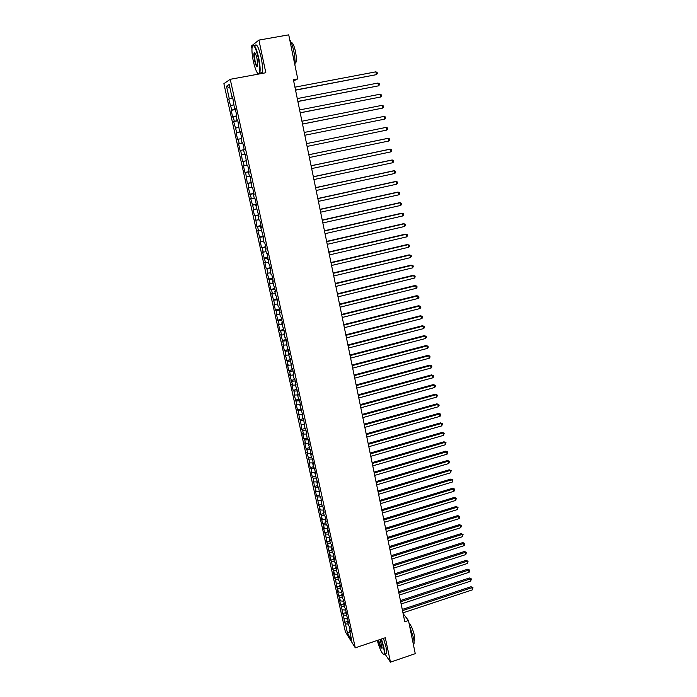 <?xml version="1.0" encoding="UTF-8"?>
<svg xmlns="http://www.w3.org/2000/svg" width="697" height="697" viewBox="0 0 697 697"><rect width="100%" height="100%" fill="white"/><g stroke="black" fill="none" stroke-linecap="round" stroke-linejoin="round"><path stroke-width="1.05" d="M223.885 83.666L345.381 631.831L355.287 647.827L230.237 79.31L223.885 83.666M230.237 79.31L265.827 72.749L258.918 40.095L251.434 46.002L251.974 48.546M257.106 72.549L257.472 74.283M229.975 88.092L226.516 86.201L229.287 98.73L228.686 99.079L231.796 110.056L231.177 110.361L232.667 117.105L233.295 116.826L234.288 121.33L233.661 121.583L236.771 132.543L236.135 132.752L237.616 139.426L238.252 139.234L239.237 143.695L238.592 143.861L240.064 150.5L240.709 150.36L242.504 161.521L243.157 161.416L244.133 165.825L243.471 165.912L244.926 172.481L245.588 172.42L247.339 183.389L248.01 183.372L248.977 187.728L248.306 187.737L251.382 198.601L250.702 198.567L253.769 209.414L253.081 209.335L254.51 215.774L255.198 215.878L256.871 226.464L257.568 226.603L258.517 230.873L257.82 230.716L260.87 241.528L260.164 241.328L261.567 247.67L262.281 247.888L263.213 252.122L262.499 251.887L265.548 262.664L264.825 262.394L266.219 268.667L266.942 268.964L267.866 273.154L267.143 272.841L270.175 283.592L269.443 283.243L270.819 289.455L271.551 289.83L272.475 293.977L271.734 293.594L274.757 304.31L274.008 303.883L275.376 310.043L276.125 310.487L277.031 314.591L276.282 314.129L279.297 324.819L278.53 324.332L279.88 330.422L280.647 330.936L281.544 335.004L280.778 334.473L283.784 345.137L283.017 344.571L284.35 350.6L285.125 351.183L286.014 355.217L285.239 354.607L288.236 365.245L287.452 364.609L288.767 370.577L289.56 371.24L290.44 375.221L289.647 374.55L292.635 385.162L291.843 384.456L293.149 390.372L293.951 391.095L294.822 395.042L294.021 394.302L297 404.879L296.19 404.103L297.488 409.967L298.299 410.76L299.64 419.69L300.459 420.518L301.784 429.369L302.603 430.232L303.465 434.1L302.637 433.229L303.918 439.005L304.746 439.894L305.591 443.745L304.763 442.848L306.035 448.598L306.872 449.513L307.717 453.346L306.88 452.414L309.834 462.904L308.989 461.937L310.252 467.635L311.097 468.619L311.934 472.418L311.089 471.416L312.343 477.088L313.188 478.098L314.425 486.489L315.279 487.534L316.107 491.298L315.253 490.244L316.499 495.855L317.353 496.926L318.555 505.168L319.426 506.275L320.245 510.004L319.383 508.88L322.302 519.282L321.43 518.141L322.65 523.674L323.53 524.841L324.349 528.526L323.469 527.35L324.689 532.856L325.569 534.05L326.71 542.005L327.599 543.224L328.4 546.884L327.52 545.646L330.422 555.997L329.524 554.734L330.726 560.161L331.624 561.442L332.722 569.179L333.628 570.486L334.421 574.093L333.523 572.777L334.708 578.153L335.614 579.486L336.686 587.083L337.601 588.451L338.385 592.023L337.479 590.647L338.655 595.979L339.57 597.364L340.354 600.927L339.439 599.525L340.615 604.83L341.53 606.242L342.567 613.639L343.49 615.085L344.501 622.412L347.637 621.375M226.516 86.201L229.174 84.459L231.988 97.205L232.676 97.118M349.842 631.778L347.559 633.503L351.68 640.125L349.528 630.367L350.486 631.891L349.31 626.533L348.352 625.026L347.568 621.454L348.517 622.952L347.333 617.568L345.59 612.506L346.54 613.97L345.346 608.559L344.396 607.113L343.604 603.506L344.553 604.952L343.36 599.516L342.41 598.087L341.617 594.471L342.558 595.883L341.356 590.42L340.415 589.026L339.613 585.384L340.545 586.769L339.343 581.289L338.402 579.921L337.601 576.262L338.533 577.621L335.579 567.097L336.503 568.421L335.283 562.88L334.36 561.573L333.549 557.879L334.473 559.186L333.244 553.618L332.321 552.338L331.511 548.626L332.425 549.898L331.197 544.305L330.282 543.05L329.454 539.33L330.369 540.567L327.398 529.981L328.304 531.192L327.059 525.547L326.152 524.353L325.325 520.598L326.231 521.774L324.976 516.102L324.079 514.944L323.251 511.162L324.149 512.312L322.885 506.606L321.997 505.482L320.786 497.066L319.897 495.968L318.677 487.482L317.788 486.419L316.943 482.585L317.832 483.64L314.826 472.967L315.706 473.986L314.425 468.175L313.545 467.173L312.692 463.296L313.563 464.289L312.282 458.452L311.411 457.476L310.557 453.59L311.42 454.54L308.405 443.823L309.259 444.747L307.961 438.849L307.107 437.951L305.791 428.986L304.938 428.115L303.604 419.063L302.759 418.226L301.879 414.262L302.725 415.081L299.693 404.304L300.529 405.096L299.205 399.076L298.368 398.309L297.48 394.302L298.316 395.051L295.267 384.247L296.094 384.971L294.753 378.889L293.934 378.192L293.036 374.15L293.855 374.829L292.513 368.722L291.695 368.06L290.266 358.502L289.455 357.875L288.549 353.788L289.36 354.398L286.293 343.534L287.094 344.109L285.726 337.906L284.925 337.357L284.019 333.227L284.812 333.767L281.736 322.868L282.52 323.364L281.144 317.1L280.36 316.63L279.436 312.456L280.22 312.918L278.835 306.619L278.059 306.183L276.509 296.086L275.742 295.685L274.81 291.477L275.576 291.86L272.483 280.9L273.241 281.248L271.839 274.853L271.081 274.531L270.14 270.279L270.898 270.584L269.478 264.163L268.728 263.875L267.108 253.412L266.367 253.159L265.418 248.864L266.158 249.09L264.729 242.6L263.997 242.399L263.039 238.069L263.771 238.261L260.652 227.231L261.375 227.379L259.929 220.818L259.206 220.696L258.247 216.323L258.962 216.436L255.834 205.371L256.54 205.432L255.085 198.802L254.379 198.767L253.403 194.35L254.109 194.376L252.636 187.711L251.939 187.72L250.179 176.559L249.491 176.611L248.507 172.15L249.195 172.089L247.714 165.355L247.026 165.442L245.231 154.089L244.551 154.22L243.558 149.716L244.229 149.559L242.73 142.754L242.068 142.937L241.066 138.407L241.728 138.206L240.221 131.367L239.568 131.594L237.703 119.919L237.05 120.189L236.039 115.615L236.692 115.327L235.168 108.41L234.523 108.723L232.615 96.839L231.988 97.205M347.559 633.503L345.433 623.876L344.501 622.412M293.646 80.878L297.741 78.9L293.402 79.711L404.783 621.724L408.477 620.496L403.127 613.656M344.266 618.605L347.629 618.91M343.49 615.085L346.209 615.32M349.528 630.367L350.033 629.818M342.314 609.788L345.686 610.067M341.53 606.242L344.257 606.468M347.568 621.454L348.073 620.905M340.354 600.927L343.726 601.189M339.57 597.364L342.297 597.573M345.59 612.506L346.095 611.966M338.385 592.023L341.757 592.267M337.601 588.451L340.328 588.643M343.604 603.506L344.118 602.975M336.407 583.075L339.787 583.311M335.614 579.486L338.35 579.669M341.617 594.471L342.131 593.94M334.421 574.093L337.801 574.302M333.628 570.486L336.363 570.651M339.613 585.384L340.127 584.87M332.425 565.067L335.806 565.258M331.624 561.442L334.377 561.59M337.601 576.262L338.123 575.748M330.422 555.997L333.811 556.171M329.611 552.355L332.443 552.494M335.579 567.097L336.102 566.591M328.4 546.884L331.798 547.04M327.599 543.224L330.5 543.355M333.549 557.879L334.072 557.382M326.379 537.727L329.777 537.866M325.569 534.05L328.548 534.172M331.511 548.626L332.042 548.138M324.349 528.526L327.747 528.648M323.53 524.841L326.597 524.937M329.454 539.33L329.995 538.842M322.302 519.282L325.708 519.387M321.483 515.58L324.645 515.667M327.398 529.981L327.938 529.511M320.245 510.004L323.652 510.082M319.426 506.275L322.685 506.344M325.325 520.598L325.865 520.128M318.18 500.673L321.596 500.734M317.353 496.926L320.716 496.978M323.251 511.162L323.791 510.701M316.107 491.298L319.522 491.341M315.279 487.534L318.695 487.569M321.16 501.683L321.7 501.23M314.025 481.88L317.449 481.906M313.188 478.098L316.612 478.116M319.06 492.152L319.609 491.707M311.934 472.418L315.358 472.418M311.097 468.619L314.521 468.611M316.943 482.585L317.501 482.15M309.834 462.904L313.241 462.886L312.692 463.296M308.989 459.088L312.413 459.062M314.826 472.967L315.384 472.54M307.717 453.346L310.923 453.32M306.872 449.513L310.304 449.469M305.591 443.745L308.579 443.701M304.746 439.894L308.179 439.833M310.557 453.59L311.115 453.172M303.465 434.1L306.244 434.039M302.603 430.232L306.044 430.145M308.405 443.823L308.971 443.423M301.313 424.412L304.101 424.325M300.459 420.518L303.901 420.413M306.244 434.022L306.811 433.621M299.161 414.663L301.949 414.567M298.299 410.76L301.749 410.629M304.066 424.159L304.641 423.776M297 404.879L299.788 404.765M296.129 400.949L299.579 400.801M301.879 414.262L302.463 413.879M294.822 395.042L297.619 394.911M293.951 391.095L297.401 390.921M299.693 404.304L300.268 403.938M292.635 385.162L295.432 385.014M291.755 381.189L295.214 380.998M297.48 394.302L298.072 393.936M290.44 375.221L293.245 375.056M289.56 371.24L293.019 371.022M295.267 384.247L295.859 383.899M288.236 365.245L291.041 365.062M287.347 361.238L290.815 361.002M293.036 374.15L293.629 373.801M286.014 355.217L288.819 355.008M285.125 351.183L288.593 350.931M290.806 363.991L291.398 363.66M283.784 345.137L286.598 344.91M282.886 341.086L286.362 340.807M288.549 353.788L289.15 353.466M281.544 335.004L284.359 334.76M280.647 330.936L284.123 330.631M286.293 343.534L286.894 343.212M279.297 324.819L282.111 324.567M278.391 320.733L281.867 320.411M284.019 333.227L284.629 332.922M277.031 314.591L279.854 314.312M276.125 310.487L279.61 310.139M281.736 322.868L282.346 322.572M274.757 304.31L277.58 304.014M273.843 300.18L277.336 299.806M279.436 312.456L280.055 312.169M272.475 293.977L275.298 293.664M271.551 289.83L275.045 289.429M277.136 301.993L277.755 301.714M270.175 283.592L273.006 283.261M269.251 279.427L272.745 279M274.81 291.477L275.437 291.207M267.866 273.154L270.697 272.806M266.942 268.964L270.436 268.519M272.483 280.9L273.111 280.638M265.548 262.664L268.38 262.29M264.616 258.456L268.118 257.986M270.14 270.279L270.767 270.027M263.213 252.122L266.054 251.73M262.281 247.888L265.784 247.391M267.787 259.598L268.423 259.354M260.87 241.528L263.71 241.11M259.929 237.276L263.44 236.753M265.418 248.864L266.054 248.637M258.517 230.873L261.358 230.446M257.568 226.603L261.087 226.055M263.039 238.069L263.684 237.851M256.147 220.174L258.996 219.721M255.198 215.878L258.718 215.303M260.652 227.231L261.297 227.022M253.769 209.414L256.618 208.943M252.811 205.092L256.339 204.5M258.247 216.323L258.901 216.131M251.382 198.601L254.231 198.105M250.415 194.263L253.943 193.635M255.834 205.371L256.487 205.179M248.977 187.728L251.826 187.214M248.01 183.372L251.539 182.719M253.403 194.35L254.065 194.175M246.555 176.803L249.413 176.271M245.588 172.42L249.117 171.75M250.964 183.276L251.626 183.111M244.133 165.825L246.991 165.267M243.157 161.416L246.686 160.719M248.507 172.15L249.177 171.993M241.685 154.786L244.551 154.203M240.709 150.36L243.575 149.768M246.041 160.963L246.712 160.815M239.237 143.695L242.774 142.946M238.252 139.234L241.118 138.625M236.771 132.543L240.317 131.768M235.778 128.065L238.644 127.429M242.068 142.937L242.748 142.807M234.288 121.33L237.834 120.529M233.295 116.826L236.17 116.172M239.568 131.594L240.247 131.48M231.796 110.056L235.351 109.229M230.794 105.535L233.669 104.855M237.05 120.189L237.738 120.084M229.287 98.73L232.85 97.876M234.523 108.723L235.22 108.636M384.979 654.021L390.468 662.15L415.255 653.655L408.477 620.496M258.918 40.095L288.732 34.85L297.741 78.9M390.468 662.15L385.31 637.738L355.287 647.827M345.433 623.876L348.151 624.129M228.686 99.079L232.937 98.277M231.177 110.361L235.42 109.551M233.661 121.583L237.886 120.764M236.135 132.752L240.343 131.925M238.592 143.861L242.791 143.024M242.504 161.521L246.677 160.659M244.926 172.481L249.09 171.619M247.339 183.389L251.495 182.509M249.744 194.236L253.882 193.357M252.131 205.031L256.252 204.143M254.51 215.774L258.622 214.868M256.871 226.464L260.974 225.549M259.232 237.093L263.309 236.17M261.567 247.67L265.644 246.747M263.902 258.195L267.962 257.263M266.219 268.667L270.262 267.726M268.519 279.088L272.553 278.138M270.819 289.455L274.836 288.497M273.102 299.771L277.11 298.804M275.376 310.043L279.366 309.067M277.633 320.254L281.623 319.27M279.88 330.422L283.853 329.428M282.119 340.537L286.084 339.535M284.35 350.6L288.297 349.589M286.563 360.619L290.501 359.6M288.767 370.577L292.696 369.558M290.963 380.501L294.883 379.473M293.149 390.372L297.053 389.335M295.328 400.191L299.213 399.146M297.488 409.967L301.252 408.947M299.64 419.69L303.247 418.705M301.784 429.369L305.234 428.42M303.918 439.005L307.229 438.082M306.035 448.598L309.25 447.692M308.152 458.138L311.359 457.223M310.252 467.635L313.45 466.72M312.343 477.088L315.532 476.164M314.425 486.489L317.605 485.565M316.499 495.855L319.67 494.922M318.555 505.168L321.718 504.227M320.611 514.438L323.765 513.497M322.65 523.674L325.795 522.724M324.689 532.856L327.817 531.907M326.71 542.005L329.838 541.046M328.723 551.1L331.842 550.142M330.726 560.161L333.837 559.194M332.722 569.179L335.823 568.203M334.708 578.153L337.801 577.177M336.686 587.083L339.77 586.099M338.655 595.979L341.73 594.994M340.615 604.83L343.682 603.837M342.567 613.639L345.616 612.646M295.554 90.166L376.424 74.64L295.519 90.018M375.901 71.835L377.147 72.514L377.356 73.638L376.424 74.64L375.901 71.835L294.936 87.16M297.889 101.527L378.506 85.844L297.863 101.413M377.992 83.048L379.229 83.718L379.438 84.834L378.506 85.844L377.992 83.048L297.279 98.573M300.215 112.836L380.588 96.996L300.198 112.757M380.065 94.208L381.303 94.862L381.512 95.977L380.588 96.996L380.065 94.208L299.614 109.926M253.368 61.406C255.398 70.057 257.254 74.135 258.935 73.638C260.138 71.573 259.929 66.346 258.308 57.956C255.407 46.472 253.316 43.101 252.035 47.849C251.756 51.238 252.209 55.751 253.368 61.406M252.68 45.671C254.327 43.937 256.339 48.006 258.7 57.851C260.129 65.004 260.486 70.083 259.772 73.089L259.31 73.952M258.657 74.065L258.178 73.743M254.579 60.561C253.76 56.379 253.656 53.756 254.257 52.684C255.093 52.423 256.026 54.471 257.045 58.836L257.707 65.57C257.062 67.931 256.017 66.259 254.579 60.561M254.936 52.885L254.457 53.355L254.963 60.456C255.895 64.455 256.766 66.407 257.559 66.328M289.769 39.903C291.329 42.151 292.696 46.028 293.864 51.517C294.944 57.049 295.284 61.528 294.883 64.943M291.224 42.569C292.662 42.421 294.082 45.427 295.484 51.595C296.452 56.701 296.591 60.351 295.903 62.538L295.031 63.288M254.928 45.627C256.54 43.127 258.604 47.047 261.122 57.415C262.542 64.568 262.891 69.648 262.168 72.654L261.689 73.507M261.035 73.629L260.269 73.002M254.78 53.303L254.719 52.684M377.243 640.447C379.935 649.438 382.165 654.082 383.942 654.378C384.509 653.734 384.422 651.59 383.664 647.931L381.12 639.149M381.442 639.036L384.038 647.975L384.552 654.169L383.568 654.457M380.039 639.515L382.165 647.94C381.303 648.968 380.013 646.354 378.288 640.099M378.619 639.985L378.628 640.046C379.865 644.873 381.041 647.565 382.139 648.123M409.575 625.862L413.539 637.982C414.149 641.048 414.262 643.113 413.887 644.185L413.426 644.699M409.069 623.406C411.047 625.043 412.851 629.173 414.488 635.777L414.724 640.255L413.966 640.543M383.472 638.356L386.068 647.286L386.574 653.481L385.615 653.803M302.524 124.083L382.653 108.087L302.515 124.031M382.139 105.317L383.367 105.953L383.577 107.059L382.653 108.087L382.139 105.317L301.932 121.217M384.195 116.364L385.415 116.983L385.624 118.081L384.709 119.117L304.816 135.253L384.709 119.117L384.195 116.364L304.24 132.456M386.748 130.095L387.663 129.05L387.462 127.96L386.243 127.359L306.541 143.626L386.243 127.359L386.748 130.095L307.116 146.414M308.823 154.751L388.273 138.294L388.787 141.021L309.39 157.522M308.815 154.708L387.445 138.424L389.492 138.877L389.693 139.966L388.787 141.021M311.097 165.816L390.303 149.175L390.808 151.885L311.664 168.569M311.08 165.738L389.466 149.28L391.514 149.742L391.714 150.831L390.808 151.885M313.362 176.82L392.315 159.996L392.82 162.697L313.92 179.556M313.336 176.716L391.479 160.075L393.526 160.554L393.727 161.634L392.82 162.697M315.61 187.763L394.328 170.774L394.824 173.457L316.168 190.49M315.584 187.632L393.483 170.817L395.521 171.314L395.722 172.386L394.824 173.457M317.849 198.654L396.323 181.49L396.82 184.165L318.407 201.372M317.815 198.497L395.478 181.508L397.517 182.013L397.708 183.076L396.82 184.165M320.071 209.492L398.309 192.154L398.806 194.811L320.629 212.193M320.036 209.3L397.456 192.145L399.494 192.66L399.695 193.722L398.806 194.811M322.293 220.278L400.287 202.766L400.775 205.406L322.842 222.962M322.241 220.052L399.433 202.731L401.463 203.254L401.664 204.317L400.775 205.406M324.497 231.003L402.247 213.326L402.735 215.957L325.046 233.678M324.445 230.751L401.394 213.256L403.424 213.796L403.624 214.85L402.735 215.957M326.684 241.676L404.208 223.824L404.696 226.447L327.233 244.333M326.632 241.397L403.345 223.737L405.375 224.286L405.567 225.34L404.696 226.447M328.871 252.288L406.151 234.279L406.639 236.884L329.411 254.936M328.801 251.983L405.288 234.166L407.318 234.732L407.51 235.769L406.639 236.884M331.04 262.856L408.093 244.682L408.573 247.278L331.58 265.487M330.97 262.516L407.222 244.542L409.252 245.117L409.444 246.154L408.573 247.278M333.201 273.363L410.019 255.032L410.498 257.611L333.741 275.986M333.122 272.997L409.148 254.858L411.169 255.45L411.361 256.479L410.498 257.611M335.344 283.827L411.936 265.33L412.415 267.901L335.884 286.432M335.266 283.435L411.064 265.139L413.086 265.74L413.277 266.759L412.415 267.901M337.487 294.23L413.844 275.576L414.323 278.138L338.019 296.826M337.4 293.812L412.972 275.359L414.985 275.968L415.177 276.988L414.323 278.138M339.613 304.589L415.743 285.779L416.214 288.323L340.145 307.168M339.526 304.136L414.872 285.535L416.884 286.153L417.067 287.173L416.214 288.323M341.73 314.887L417.634 295.929L418.104 298.455L342.262 317.457M341.635 314.417L416.754 295.659L418.766 296.286L418.958 297.297L418.104 298.455M343.839 325.142L419.516 306.027L419.986 308.544L344.362 327.695M343.734 324.636L418.636 305.73L420.639 306.375L420.831 307.377L419.986 308.544M418.636 305.73L420.639 306.375M345.93 335.344L421.389 316.072L421.851 318.581L346.453 337.879M345.825 334.813L420.5 315.758L422.504 316.412L422.696 317.414L421.851 318.581M420.5 315.758L422.504 316.412M348.021 345.494L423.245 326.074L423.715 328.566L348.544 348.021M347.908 344.937L422.365 325.734L424.368 326.396L424.551 327.398L423.715 328.566M422.365 325.734L424.368 326.396M350.094 355.592L425.1 336.032L425.562 338.507L350.608 358.11M349.972 355.008L424.212 335.658L426.215 336.337L426.398 337.331L425.562 338.507M424.212 335.658L426.215 336.337M352.159 365.637L426.947 345.93L427.409 348.404L352.673 368.147M352.037 365.036L426.059 345.538L428.054 346.226L428.237 347.219L427.409 348.404M426.059 345.538L428.054 346.226M354.215 375.639L428.786 355.792L429.239 358.249L354.729 378.131M354.085 375.012L427.888 355.374L429.883 356.071L430.066 357.056L429.239 358.249M427.888 355.374L429.883 356.071M356.263 385.589L430.607 365.603L431.06 368.042L356.768 388.072M356.123 384.936L429.718 365.158L431.704 365.873L431.887 366.849L431.06 368.042M429.718 365.158L431.704 365.873M358.293 395.495L432.428 375.361L432.881 377.8L358.807 397.961M358.153 394.816L431.53 374.899L433.517 375.622L433.7 376.589L432.881 377.8M431.53 374.899L433.517 375.622M360.323 405.349L434.24 385.084L434.684 387.497L360.828 407.806M360.175 404.643L433.334 384.596L435.32 385.328L435.503 386.295L434.684 387.497M433.334 384.596L435.32 385.328M362.335 415.159L436.034 394.746L436.488 397.159L362.841 417.599M362.187 414.427L435.137 394.241L437.124 394.981L437.298 395.948L436.488 397.159M435.137 394.241L437.124 394.981M364.339 424.917L437.829 404.373L438.274 406.769L364.845 427.348M364.183 424.159L436.923 403.842L438.91 404.591L439.084 405.549L438.274 406.769M436.923 403.842L438.91 404.591M366.334 434.632L439.615 413.948L440.06 416.336L366.831 437.054M366.178 433.848L438.709 413.399L440.687 414.157L440.06 416.336M438.709 413.399L440.687 414.157M368.321 444.294L441.384 423.48L441.828 425.858L368.818 446.707M368.155 443.492L440.478 422.905L442.456 423.68L441.828 425.858M440.478 422.905L442.456 423.68M370.299 453.913L443.153 432.968L443.597 435.337L370.795 456.308M370.133 453.085L442.247 432.375L444.216 433.151L443.597 435.337M442.247 432.375L444.216 433.151M372.268 463.488L444.913 442.412L445.348 444.764L372.756 465.875M372.093 462.642L443.998 441.793L445.975 442.586L445.348 444.764M443.998 441.793L445.975 442.586M374.228 473.01L446.664 451.813L447.099 454.156L374.716 475.389M374.045 472.139L445.749 451.168L447.718 451.97L447.099 454.156M445.749 451.168L447.718 451.97M376.171 482.498L448.406 461.17L448.842 463.496L376.659 484.859M375.988 481.601L447.491 460.508L449.46 461.318L448.842 463.496M447.491 460.508L449.46 461.318M378.114 491.934L450.14 470.475L450.576 472.801L378.593 494.286M377.922 491.01L449.225 469.795L451.186 470.614L450.576 472.801M449.225 469.795L451.186 470.614M380.039 501.326L451.865 479.745L452.292 482.054L380.527 503.661M379.848 500.385L450.942 479.039L452.911 479.867L452.292 482.054M450.942 479.039L452.911 479.867M381.965 510.666L453.581 488.972L454.008 491.272L382.444 513.001M381.764 509.707L452.658 488.248L454.618 489.085L454.008 491.272M452.658 488.248L454.618 489.085M383.873 519.971L455.298 498.146L455.716 500.437L384.352 522.288M383.672 518.986L454.366 497.405L456.326 498.25L455.716 500.437M454.366 497.405L456.326 498.25M385.781 529.232L456.997 507.285L457.424 509.568L386.251 531.541M385.572 528.221L456.065 506.527L458.025 507.381L457.424 509.568M456.065 506.527L458.025 507.381M387.671 538.441L458.687 516.381L459.114 518.655L388.142 540.741M387.462 537.422L457.763 515.597L459.715 516.46L459.114 518.655M457.763 515.597L459.715 516.46M389.553 547.615L460.377 525.442L460.795 527.699L390.024 549.907M389.335 546.57L459.445 524.632L461.397 525.503L460.795 527.699M459.445 524.632L461.397 525.503M391.426 556.746L462.05 534.451L462.468 536.699L391.897 559.02M391.209 555.675L461.118 533.623L463.069 534.512L462.468 536.699M461.118 533.623L463.069 534.512M393.3 565.833L463.723 543.425L464.141 545.655L393.761 568.099M393.073 564.744L462.791 542.58L464.733 543.468L464.141 545.655M462.791 542.58L464.733 543.468M395.155 574.877L465.387 552.355L465.805 554.577L395.617 577.125M394.929 573.762L464.455 551.493L466.398 552.39L465.805 554.577M464.455 551.493L466.398 552.39M397.002 583.877L467.042 561.242L467.452 563.455L397.464 586.116M396.776 582.744L466.101 560.362L468.044 561.268L467.452 563.455M466.101 560.362L468.044 561.268M398.85 592.833L468.689 570.094L469.098 572.298L399.303 595.064M398.614 591.683L467.748 569.188L469.691 570.102L469.098 572.298M467.748 569.188L469.691 570.102M400.679 601.755L470.336 578.902L470.736 581.098L401.132 603.977M400.435 600.579L469.395 577.979L471.329 578.902L470.736 581.098M469.395 577.979L471.329 578.902M402.5 610.633L471.965 587.667L472.374 589.854L402.962 612.846M402.256 609.439L471.024 586.726L471.965 587.667L472.958 587.658L472.374 589.854M471.024 586.726L472.958 587.658M295.049 62.695L295.903 62.538M254.457 53.355L255.18 53.225M262.168 72.654L259.772 73.089M413.887 644.185L413.356 644.368M413.966 640.517L414.724 640.255M386.574 653.481L384.552 654.169"/></g></svg>
